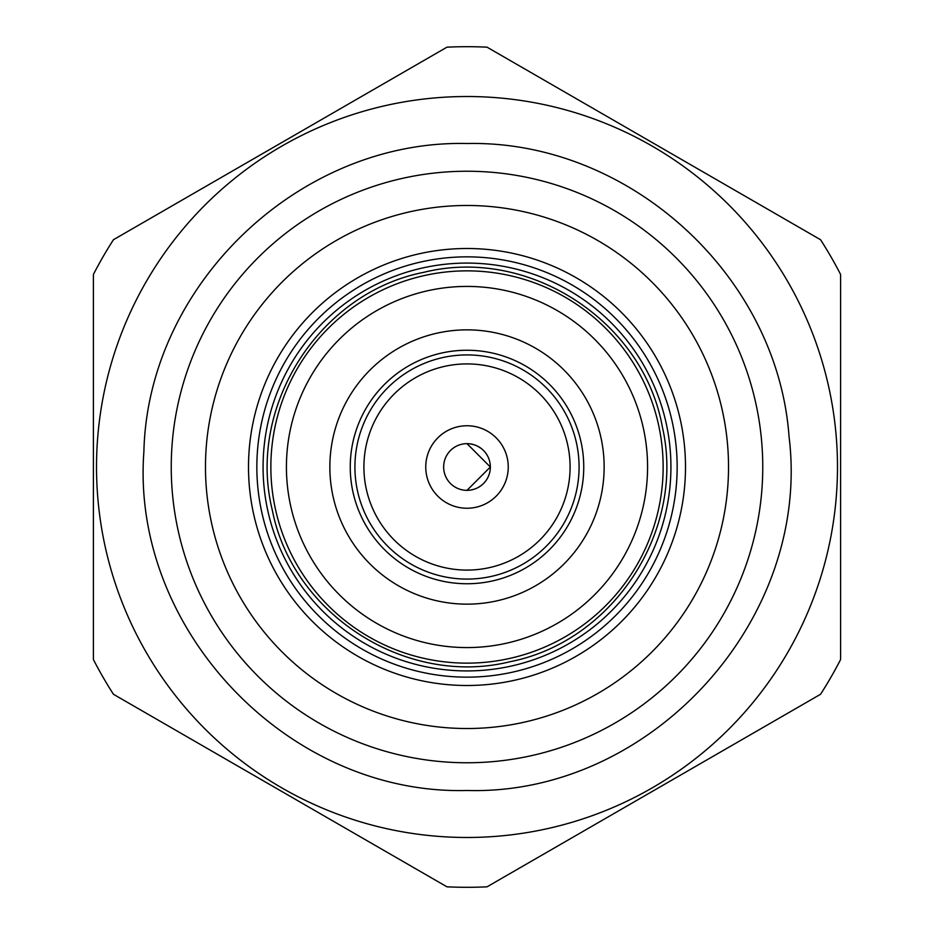 <?xml version="1.0" encoding="UTF-8"?>
<svg xmlns="http://www.w3.org/2000/svg" width="934" height="934" viewBox="0 0 934 934"><rect width="100%" height="100%" fill="white"/><g stroke="black" fill="none" stroke-linecap="round" stroke-linejoin="round"><path stroke-width="1.4" d="M470.736 443.954L474.32 444.829M477.624 446.207L480.555 447.993M481.956 449.067L483.076 450.06M484.174 451.18L485.166 452.336M467 490.35A23.35 23.35 0 0 0 490.35 467L467 490.35A23.35 23.35 0 0 1 443.65 467A23.35 23.35 0 0 1 467 443.65A23.35 23.35 0 0 1 490.35 467L467 443.65M470.736 490.046L474.32 489.171M477.624 487.793L480.555 486.007M481.956 484.933L483.076 483.94M484.174 482.82L485.166 481.664M425.752 467A41.248 41.248 0 0 1 467 425.752A41.248 41.248 0 0 1 508.248 467A41.248 41.248 0 0 1 467 508.248A41.248 41.248 0 0 1 425.752 467M570.09 467A103.09 103.09 0 0 0 467 363.91A103.09 103.09 0 0 0 363.91 467A103.09 103.09 0 0 0 467 570.09A103.09 103.09 0 0 0 570.09 467M579.08 467A112.08 112.08 0 0 0 467 354.92A112.08 112.08 0 0 0 354.92 467A112.08 112.08 0 0 0 467 579.08A112.08 112.08 0 0 0 579.08 467M467 583.75A116.75 116.75 0 0 0 583.75 467A116.75 116.75 0 0 0 467 350.25A116.75 116.75 0 0 0 350.25 467A116.75 116.75 0 0 0 467 583.75M467 329.854A137.146 137.146 0 0 1 604.146 467A137.146 137.146 0 0 1 467 604.146A137.146 137.146 0 0 1 329.854 467A137.146 137.146 0 0 1 467 329.854M467 647.577A180.577 180.577 0 0 0 647.577 467A180.577 180.577 0 0 0 467 286.423A180.577 180.577 0 0 0 286.423 467A180.577 180.577 0 0 0 467 647.577M467 663.14A196.14 196.14 0 0 0 663.14 467A196.14 196.14 0 0 0 467 270.86A196.14 196.14 0 0 0 270.86 467A196.14 196.14 0 0 0 467 663.14M467 670.927A203.927 203.927 0 0 0 670.927 467A203.927 203.927 0 0 0 467 263.073A203.927 203.927 0 0 0 263.073 467A203.927 203.927 0 0 0 467 670.927M467 677.15A210.15 210.15 0 0 0 677.15 467A210.15 210.15 0 0 0 467 256.85A210.15 210.15 0 0 0 256.85 467A210.15 210.15 0 0 0 467 677.15M467 685.498A218.498 218.498 0 0 1 248.502 467A218.498 218.498 0 0 1 467 248.502A218.498 218.498 0 0 1 685.498 467A218.498 218.498 0 0 1 467 685.498M467 728.52A261.52 261.52 0 0 0 728.52 467A261.52 261.52 0 0 0 467 205.48A261.52 261.52 0 0 0 205.48 467A261.52 261.52 0 0 0 467 728.52M467 762.763A295.763 295.763 0 0 0 762.763 467A295.763 295.763 0 0 0 467 171.237A295.763 295.763 0 0 0 171.237 467A295.763 295.763 0 0 0 467 762.763M467 837.483A370.483 370.483 0 0 0 837.483 467A370.483 370.483 0 0 0 467 96.517A370.483 370.483 0 0 0 96.517 467A370.483 370.483 0 0 0 467 837.483M467 46.7A420.3 420.3 0 0 0 446.954 47.179L113.446 239.723A420.3 420.3 0 0 0 93.4 274.456L93.4 659.544A420.3 420.3 0 0 0 113.446 694.277L446.954 886.821A420.3 420.3 0 0 0 487.046 886.821L820.554 694.277A420.3 420.3 0 0 0 840.6 659.544L840.6 274.456A420.3 420.3 0 0 0 820.554 239.723L487.046 47.179A420.3 420.3 0 0 0 467 46.7M510.116 661.692C613.615 641.495 686.116 529.671 662.346 426.943C643.491 320.864 528.422 246.249 423.884 272.308C319.253 292.669 246.588 406.675 272.308 510.116C292.669 614.747 406.675 687.412 510.116 661.692M467 143.521C628.792 139.925 777.392 275.145 789.043 436.563C811.763 619.347 651.126 795.896 467 790.479C288.548 795.406 130.562 629.785 143.883 451.764C147.759 284.461 299.697 139.505 467 143.521"/></g></svg>
